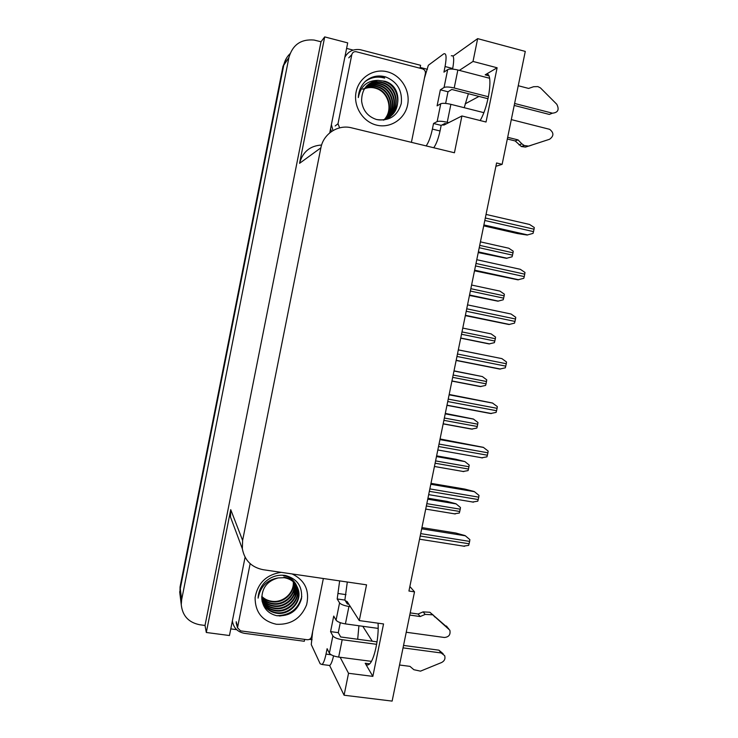 <?xml version="1.0" encoding="UTF-8"?>
<svg xmlns="http://www.w3.org/2000/svg" width="738" height="738" viewBox="0 0 738 738"><rect width="100%" height="100%" fill="white"/><g stroke="black" fill="none" stroke-linecap="round" stroke-linejoin="round"><path stroke-width="1.11" d="M358.917 625.75L357.69 639.256M442.007 124.953L444.008 125.036L461.914 115.967L454.433 152.766L351.592 127.84C338.105 124.252 323.382 133.772 320.882 147.831L242.618 540.447L242.341 548.758C244.564 560.363 251.501 567.347 263.152 569.708L366.537 584.828L359.268 620.584L347.266 601.738L345.209 600.594M495.908 166.299L502.135 164.325L525.281 51.411L477.652 38.634L473.012 61.438L497.117 67.776L485.18 74.842C493.694 68.486 489.903 104.021 480.152 120.543M312.073 639.708L309.434 639.357M236.667 629.671L230.782 628.887M346.602 48.404L353.179 50.101M420.143 67.435L427.413 69.317M242.618 540.447L230.726 509.644L206.308 632.484L229.453 635.529L245.081 557.227M329.757 132.831L347.699 42.887L324.702 36.9L299.573 163.319C302.672 151.871 310.015 145.773 321.611 145.017M230.726 509.644L230.487 517.006L233.891 526.139M321.002 41.771L205.016 625.455L199.795 624.763C188.596 622.512 182.415 615.796 181.253 604.616L181.659 599.68L288.918 57.499C292.635 44.76 301.012 38.939 314.047 40.046L321.002 41.771L324.702 36.9M477.652 38.634L453.067 56.153M179.934 594.358L180.063 586.922L282.968 66.402L283.761 65.221C284.693 60.7 286.768 56.872 289.997 53.745C286.768 56.872 284.693 60.7 283.761 65.221L180.275 588.62L283.761 65.221L288.918 57.499M180.33 597.051L180.275 588.62L180.33 597.051M340.144 657.281L348.539 673.287L344.083 695.224L392.127 701.1L414.516 591.848L409.858 586.498M344.083 695.224L329.609 665.473M206.308 632.484L205.016 625.455M372.284 641.211L362.782 626.285M465.143 103.873L478.98 96.42M473.012 61.438L459.331 70.387M378.041 623.186C379.157 637.9 374.074 661.156 369.055 664.348C367.579 665.436 366.288 665.076 365.209 663.25L372.847 676.377L383.548 623.942L359.268 620.584M372.847 676.377L348.539 673.287M502.135 164.325L496.582 162.978L408.935 591.027L414.516 591.848M497.117 67.776L486.038 122.019L461.914 115.967M464.23 107.702L468.372 93.708M282.968 66.402L286.556 58.016M427.939 498.196L447.025 501.379L455.955 503.759L460.466 507.495L460.244 509.192L459.331 513.03L454.147 513.842M421.924 527.587L455.78 533.02L465.134 535.613L469.866 539.626L469.636 541.406L468.676 545.382L463.252 546.148M436.61 455.863L455.687 459.221L464.894 461.582L469.202 465.06L468.51 469.045L468.067 470.604L462.846 471.527M445.3 413.409L473.381 419.027L477.966 422.505L477.274 426.49L476.822 428.068L471.573 429.101L443.16 423.889M454.018 370.845L482.384 376.574L486.748 379.849L486.056 383.825L485.595 385.421L480.327 386.574L451.924 381.094M430.983 483.335L464.829 489.091L474.22 491.526L478.99 495.401L478.768 497.163L477.8 501.176L472.338 502.061M440.069 438.962L483.335 447.329L488.141 451.056L487.919 452.809L486.951 456.84L481.453 457.846M449.184 394.47L492.467 403.003L497.32 406.583L497.098 408.335L496.12 412.394L490.585 413.52L446.96 405.337M458.316 349.858L501.905 358.622L506.517 361.998L506.296 363.733L505.318 367.819L499.755 369.074L456.149 360.458M424.479 78.034L428.344 65.276L443.759 53.837C446.305 52.841 446.739 57.066 445.069 66.531L443.935 72.149L447.68 69.603L444.055 87.481C445.946 86.706 449.331 86.872 454.202 87.997L488.445 96.77M514.607 103.477L552.439 113.182L549.33 114.427L514.211 105.433M444.055 87.481L440.355 89.815L437.099 105.857L440.761 103.726L437.145 121.576L433.529 123.486L432.394 129.095C430.706 136.834 428.621 142.443 426.149 145.912M488.021 98.735L451.785 89.464L447.994 91.77L440.355 89.815M447.994 91.77L445.632 103.412M451.296 55.82C453.898 54.843 454.368 59.077 452.708 68.514L452.588 69.104M446.342 123.855L444.876 123.495L441.176 125.377L440.042 130.977C438.344 138.707 436.241 144.297 433.723 147.748M441.176 125.377L433.529 123.486M346.371 54.852L345.024 56.3M344.84 57.241C348.336 51.273 353.484 48.754 360.282 49.695L420.595 65.304L420.051 68.228M330.559 128.809L331.556 131.475M332.995 130.561L331.39 124.648M507.67 137.314L518.039 139.888L515.179 140.94L507.329 138.993M437.145 121.576C438.999 120.949 442.366 121.189 447.237 122.287L448.713 122.656M511.305 119.602L549.653 129.325C553.989 132.748 553.952 136.06 549.561 139.27L525.521 147.083L521.36 146.53L515.179 140.94M518.039 139.888L521.877 143.836L518.989 144.86M525.521 147.083L549.561 139.27M483.787 112.646L450.881 104.335C446.01 103.228 442.634 103.025 440.761 103.726M528.454 146.078L524.266 145.524L521.877 143.836M529.035 146.023L531.997 145.008M489.626 78.274L457.855 69.999C452.984 68.874 449.59 68.735 447.68 69.603M552.439 113.182C558.039 112.61 559.487 109.639 556.784 104.261L540.419 87.877L537.845 86.595L533.611 86.715L528.611 88.431L518.242 85.728M339.646 580.898L337.192 598.97L339.572 602.881L336.067 620.197C337.441 621.839 340.55 623.075 345.402 623.896L378.151 628.398M406.232 632.254L444.35 637.484C448.87 637.078 450.706 634.662 449.857 630.215L429.894 612.272L448.649 628.591M336.067 620.197L333.724 616.082L330.578 631.617L338.272 632.66L340.661 636.959L377.044 641.857M340.292 622.688L338.272 632.66M337.192 598.97L344.877 600.068L347.358 603.979L348.834 604.191M347.303 582.014L344.877 600.068M330.578 631.617L332.875 635.916L329.379 653.195L327.119 648.684L326.011 654.117C324.849 659.643 323.548 663.102 322.109 664.504L320.191 663.822L311.27 644.588L312.654 631.451M232.396 620.815L232.433 621.212C233.632 627.983 237.654 632.032 244.518 633.342L304.324 641.267L304.674 639.385M232.304 621.267L232.544 621.968M333.558 655.861C332.414 660.98 331.141 664.191 329.757 665.491L328.059 665.27M329.379 653.195C330.716 654.984 333.816 656.285 338.659 657.088L371.408 661.349M399.526 665.012L409.968 666.368L413.852 669.707L420.485 671.146L441.656 662.493C444.525 660.934 445.531 658.656 444.673 655.658L441.158 652.964L403.04 647.863M376.638 644.32L342.183 639.708C337.34 638.896 334.24 637.632 332.875 635.916M403.538 645.418L438.925 650.178L441.158 652.964M443.114 653.72L438.925 650.178M350.421 606.691L348.936 606.479C344.083 605.649 340.965 604.45 339.572 602.881M420.19 616.534L418.105 614.007L423.086 611.885L425.208 614.394L420.19 616.534L409.756 615.068M410.208 612.891L418.105 614.007M447.237 626.986L446.361 625.99M423.086 611.885L429.894 612.272M425.208 614.394L432.071 614.791M434.876 617.042L432.689 614.514M387.349 71.817C401.149 75.248 410.568 90.756 407.607 104.907C404.848 119.104 390.402 128.596 376.638 125.137C362.828 121.89 353.115 106.355 356.085 92.019C358.853 77.628 373.594 68.164 387.349 71.817M376.481 119.501C389.147 121.41 397.413 116.097 401.269 103.56C402.533 90.562 397.284 81.669 385.513 76.872C378.068 74.87 371.408 76.309 365.504 81.198C360.993 85.608 358.594 91.069 358.308 97.573C360.568 86.189 367.155 80.451 378.068 80.377C367.063 82.462 361.583 89.372 361.62 101.115C362.828 110.442 367.782 116.576 376.481 119.501M389.443 116.991C402.441 109.187 399.498 85.959 384.636 81.632L383.529 81.3M376.611 119.528C398.954 124.325 406.73 87.684 385.079 81.281L378.068 80.377M388.539 117.526C400.586 109.27 397.219 87.213 382.902 83.043L381.804 82.702C376.574 81.374 371.694 82.278 367.155 85.405M383.271 120.146C400.559 115.848 400.466 87.656 383.336 82.693L382.229 82.361C376.887 81.005 371.934 81.955 367.349 85.221M387.616 118.006C398.741 109.353 394.959 88.459 381.186 84.427L380.098 84.095C375.319 82.85 370.753 83.551 366.417 86.18M387.847 117.886C399.203 109.335 395.522 88.145 381.611 84.077L380.522 83.745C375.633 82.49 370.993 83.228 366.592 85.986M386.666 118.431C396.896 109.427 392.736 89.695 379.498 85.783L378.419 85.46C374.065 84.317 369.83 84.833 365.716 87.001M386.906 118.329C397.358 109.408 393.289 89.381 379.922 85.451L378.834 85.119C374.378 83.948 370.061 84.51 365.882 86.798M385.697 118.79C395.042 109.473 390.522 90.922 377.838 87.13L376.758 86.807C372.819 85.765 368.917 86.115 365.061 87.859M385.937 118.707C395.503 109.464 391.075 90.617 378.253 86.798L377.173 86.475C373.133 85.405 369.148 85.793 365.227 87.647M384.701 119.104C393.197 109.501 388.345 92.149 376.195 88.459L375.125 88.136C371.583 87.185 368.031 87.398 364.461 88.763M384.95 119.03C393.658 109.492 388.88 91.844 376.601 88.126L375.531 87.804C371.897 86.835 368.253 87.075 364.609 88.532M339.628 127.849L338.004 123.744L351.814 54.621C352.478 52.389 353.945 51.42 356.205 51.715L422.514 68.865C424.673 69.667 425.623 71.245 425.374 73.588L411.407 142.342M362.681 89.215C366.371 87.444 370.245 86.983 374.295 87.85M365.172 81.531C371.168 77.195 377.625 76.06 384.535 78.117L384.756 77.942C377.782 75.866 371.288 77.029 365.264 81.429M292.119 573.943C304.951 580.234 309.785 590.52 306.621 604.782C301.039 618.426 290.947 624.92 276.363 624.265C262.211 621.045 255.127 612.143 255.099 597.559C257.756 583.038 266.436 574.625 281.132 572.337M276.815 615.723C289.508 616.534 297.728 610.889 301.473 598.786C302.617 586.498 297.239 578.73 285.348 575.483C277.848 574.413 271.141 576.544 265.228 581.876C260.726 586.498 258.355 591.913 258.106 598.131C260.422 586.479 267.128 579.736 278.226 577.909C267.193 580.944 261.732 588.038 261.852 599.191C263.106 608.103 268.088 613.619 276.815 615.723M262.202 601.645C264.933 607.715 269.564 611.368 276.113 612.595C288.835 614.966 301.427 602.051 298.235 589.939C296.261 582.817 291.501 578.564 283.936 577.171M262.211 601.682C264.841 608.047 269.554 611.876 276.353 613.186C289.093 615.566 301.704 602.623 298.512 590.483C296.538 583.352 291.768 579.09 284.195 577.697L278.226 577.909M262.064 600.907C264.997 606.119 269.37 609.228 275.173 610.252C287.802 612.614 300.311 599.791 297.137 587.752L296.399 585.372M296.279 585.086L295.91 584.256M262.101 601.138C265.007 606.544 269.435 609.773 275.403 610.833C288.06 613.204 300.587 600.354 297.405 588.297L296.556 585.631M296.436 585.345C293.779 579.819 289.361 576.572 283.189 575.594M261.916 599.874C264.933 604.376 269.038 607.07 274.241 607.946C286.787 610.298 299.204 597.559 296.049 585.603L295.717 584.376M295.624 584.081L295.311 583.223M261.953 600.151C264.951 604.819 269.121 607.614 274.471 608.518C287.036 610.87 299.48 598.121 296.316 586.138L295.892 584.616M295.8 584.33L295.468 583.481M261.805 598.721C264.813 602.595 268.65 604.911 273.318 605.667C285.781 608.011 298.115 595.363 294.988 583.481L294.969 583.435M261.833 599.025C264.85 603.047 268.752 605.446 273.549 606.23C286.03 608.582 298.392 595.907 295.246 584.016L295.163 583.666M261.75 597.485C264.684 600.778 268.245 602.761 272.414 603.426C284.305 605.603 296.307 594.173 294.148 582.54M261.75 597.798C264.711 601.23 268.346 603.297 272.645 603.979C284.684 606.202 296.768 594.459 294.361 582.762M294.305 582.448L293.927 581.396M261.759 596.359C264.444 599.025 267.7 600.64 271.519 601.212C282.839 603.241 294.453 592.974 293.254 581.71M261.759 596.544C264.601 599.422 267.931 601.156 271.741 601.756C283.207 603.822 294.923 593.278 293.484 581.913M323.355 578.509L311.62 636.553C310.956 638.748 309.49 639.8 307.239 639.726L240.579 630.87L237.516 627.807L250.145 563.648M279.508 616.027C290.634 614.8 297.949 609.081 301.455 598.878M290.062 597.549L295.228 589.727M291.326 599.468L296.316 591.747M276.658 615.695C289.942 615.446 298.318 609.081 301.796 596.572M489.091 343.926L460.715 338.17L489.091 343.926L494.395 342.663L495.336 338.733L495.549 337.072L491.157 333.899L462.772 328.087M469.46 295.449L497.892 301.169L503.224 299.785L504.165 295.837L504.377 294.185L499.958 291.123L471.591 285.034M478.242 252.581L506.434 258.318L512.071 256.806L513.021 252.82L513.224 251.188L508.777 248.226L480.429 241.861M465.327 315.633L508.943 324.508L514.534 323.124L515.521 319.01L515.742 317.294L511.102 314.028L467.532 304.877M474.506 270.8L517.864 279.813L523.786 278.309L524.275 276.602L524.995 272.46L520.318 269.305L476.776 259.711M483.713 225.846L517.43 233.54L527.098 235.035L533.057 233.374L534.054 229.204L534.266 227.507L529.57 224.463L486.047 214.426M485.18 74.842L488.768 75.783M181.659 599.68L180.063 586.922M320.882 147.831L299.573 163.319M365.209 663.25L369.646 663.822M426.352 505.973L459.774 511.489M426.822 503.657L460.244 509.192M427.736 499.183L456.185 503.925M420.19 536.037L469.147 543.795M420.688 533.62L469.636 541.406M421.675 528.814L465.383 535.806M435.106 463.215L468.51 469.045M435.577 460.899L468.981 466.748M436.462 456.573L464.894 461.582M443.889 420.346L477.274 426.49M444.359 418.022L477.744 424.184M445.208 413.861L473.63 419.138M452.689 377.358L486.056 383.825M453.16 375.033L486.526 381.509M453.981 371.029L482.384 376.574M429.35 491.333L478.27 499.561M429.848 488.907L478.768 497.163M430.789 484.276L474.469 491.692M438.529 446.499L487.421 455.217M439.027 444.064L487.919 452.809M439.94 439.608L483.593 447.459M447.735 401.537L496.6 410.743M448.234 399.101L497.098 408.335M449.11 394.821L492.735 403.105M456.97 356.463L505.798 366.149M457.468 354.009L506.296 363.733M458.307 349.904L501.905 358.622M452.708 68.514L445.069 66.531M432.394 129.095L440.042 130.977M447.237 122.287L450.881 104.335M454.202 87.997L457.855 69.999M345.984 594.634L338.29 593.527M326.011 654.117L331.196 654.79M338.659 657.088L342.183 639.708M345.402 623.896L348.936 606.479M338.004 123.744L335.172 125.967M351.814 54.621L348.77 57.85M237.562 626.654L236.206 621.71M461.508 334.259L494.857 341.048M461.988 331.925L495.336 338.733M469.525 295.145L497.892 301.169M470.364 291.049L503.685 298.161M470.844 288.706L504.165 295.837M478.353 251.999L506.711 258.3M479.23 247.728L512.541 255.154M479.709 245.376L513.021 252.82M465.364 315.449L508.943 324.508M466.222 311.251L515.023 321.436M466.73 308.798L515.521 319.01M474.608 270.32L518.159 279.813M475.503 265.92L524.275 276.602M476.01 263.466L524.773 274.167M483.87 225.072L527.393 234.998M484.811 220.468L533.556 231.64M485.318 218.005L534.054 229.204M181.253 604.616L179.666 591.673M242.341 548.758L230.487 517.006M347.137 601.544L345.679 601.341M425.715 509.091L455.272 513.952M419.544 539.192L464.599 546.295M434.433 466.481L463.842 471.591M443.178 423.769L472.431 429.138M451.951 380.956L481.047 386.564M428.667 494.635L473.538 502.154M437.819 449.968L482.495 457.901M446.988 405.19L491.48 413.538M456.176 360.301L500.502 369.055M521.36 146.53L524.266 145.524M329.757 665.491L322.109 664.504M298.512 590.483L298.235 589.939M297.405 588.297L297.137 587.752M296.316 586.138L296.049 585.603M295.246 584.007L294.988 583.481M237.516 627.807L236.16 622.854M460.743 338.032L489.681 343.899M469.553 295.006L498.362 301.122M478.381 251.879L507.061 258.245M465.401 315.292L509.543 324.462M474.635 270.173L518.62 279.757M483.897 224.933L527.735 234.942"/></g></svg>
